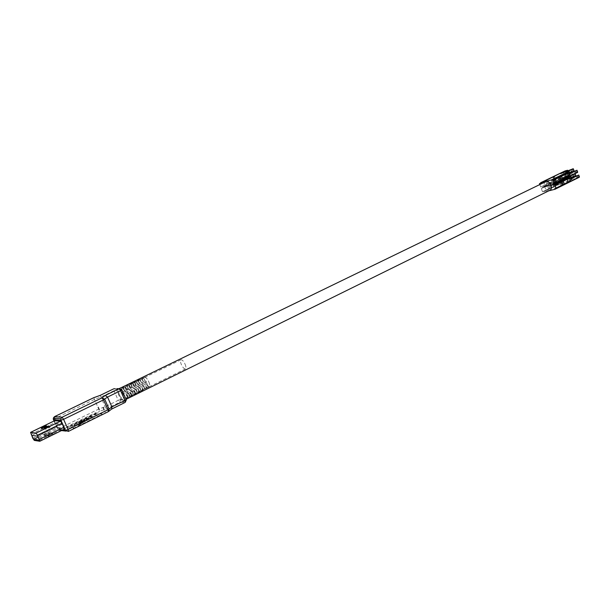 <?xml version="1.0" encoding="UTF-8"?>
<svg xmlns="http://www.w3.org/2000/svg" width="610" height="610" viewBox="0 0 610 610"><rect width="100%" height="100%" fill="white"/><g stroke="black" fill="none" stroke-linecap="round" stroke-linejoin="round"><path stroke-width="0.46" stroke-dasharray="3.05 2.29" d="M571.524 177.586L573.278 177.136L573.522 177.792L571.768 178.25L571.524 177.586L570.19 177.258L563.289 180.644L566.08 179.919L565.241 177.64L572.149 174.254L572.988 176.526L570.19 177.258L570.968 179.37L564.075 182.771L561.2 183.183L543.784 191.753L561.52 183.419M569.862 176.343L568.177 176.778L567.91 176.054L569.595 175.611L570.159 177.182L569.359 174.994L562.45 178.364L565.241 177.64M579.226 176.321L577.502 176.77L577.258 176.107L578.989 175.657M571.623 177.884L569 179.172L569.786 181.315L566.926 182.047L573.819 178.638L573.278 177.136M577.258 176.107L575.916 175.772L576.694 177.906L569.786 181.315M554.81 188.421L562.168 185.082M556.526 184.899L550.792 187.712L549.564 184.411L555.588 181.513L557.098 182.665L556.526 184.899L557.715 184.594L558.287 182.359L556.77 181.208L549.564 184.411M547.376 185.478L548.611 188.787L542.511 191.784L541.268 188.459L548.565 185.173L541.268 188.459M548.504 185.074L549.732 188.391L557.715 184.594M549.732 188.391L548.55 188.688L550.792 187.712M542.511 191.784L548.611 188.787M577.502 176.77L576.694 177.906L579.309 177.236M548.809 190.823L544.112 191.99M571.768 178.25L570.968 179.37L573.819 178.638L573.522 177.792M569.595 175.611L569.359 174.994L566.797 175.665L542.458 187.552L551.082 185.349M575.527 174.864L573.758 175.322L573.491 174.59L572.149 174.254L575.077 173.652L568.871 176.694M542.458 187.552L542.45 188.162M573.491 174.59L575.26 174.132M542.351 187.903L566.682 176.008L567.384 177.906L560.499 181.284L561.2 183.183M549.793 188.49L548.565 185.173M555.413 181.826L556.633 185.127M560.948 185.394L559.896 182.55M568.383 178.463L569.587 179.462L569.099 181.368L562.13 184.975M566.827 179.279L567.826 181.993M548.55 188.688L547.322 185.379M560.971 182.276L561.985 185.013M554.871 181.963L556.091 185.265M567.338 179.027L568.383 181.856M573.217 176.999L573.011 176.442L566.111 179.836L566.926 182.047M569 179.172L571.829 178.44M566.111 179.836L568.916 179.111L568.101 176.892M573.758 175.322L573.011 176.442L575.832 175.71M568.916 179.111L571.593 177.8M560.499 181.284L563.266 180.568L562.45 178.364M563.289 180.644L564.075 182.771M568.177 176.778L567.384 177.906L570.159 177.182L563.266 180.568M566.08 179.919L572.988 176.526L573.225 176.992M566.682 176.008L567.91 176.054M545.66 181.673C541.954 183.183 545.569 191.67 549.396 190.472L549.854 190.305M123.815 400.358L124.082 400.305C126.217 399.664 121.07 388.578 118.79 388.906L118.546 388.959C116.426 389.607 121.504 400.595 123.815 400.358M569.778 172.836L571.532 172.371L571.776 173.034L570.022 173.499L569.778 172.836L568.444 172.508L561.535 175.871L564.319 175.131L563.472 172.844M568.124 171.593L566.431 172.043L566.164 171.311L567.849 170.861L568.413 172.432L567.849 170.861M577.472 171.532L575.749 171.982L575.505 171.319L577.228 170.861M569.862 173.08L567.231 174.361L568.024 176.511L565.157 177.258L572.073 173.873L571.532 172.371M575.505 171.319L574.163 170.983L574.94 173.118L568.024 176.511M553.003 183.541L560.369 180.217M554.764 180.133L549.015 182.939L547.788 179.63L553.811 176.755L555.344 177.914L554.764 180.133L555.954 179.828L556.526 177.601L554.993 176.442L547.788 179.63M540.574 183.122L545.599 180.69L546.834 184.006L540.719 186.98L539.804 184.517M540.719 186.98L548.016 183.694L546.781 180.377L540.658 183.343M546.781 180.377L545.599 180.69M546.728 180.285L547.955 183.602L555.954 179.828M547.955 183.602L549.015 182.939M548.016 183.694L546.834 184.006M575.749 171.982L574.94 173.118L577.556 172.432M550.944 184.975L542.32 187.178L559.439 178.425L542.32 187.178M573.774 170.083L572.012 170.556L571.738 169.816L570.396 169.488L571.234 171.761L568.444 172.508L569.221 174.628L562.321 177.998L559.766 178.661M570.022 173.499L569.221 174.628L572.073 173.873L571.776 173.034M571.738 169.816L573.507 169.344M540.567 183.084L564.944 171.273L565.638 173.171L558.737 176.526L559.439 178.425M553.644 177.052L554.871 180.354M559.157 180.529L558.104 177.685M566.583 173.629L567.803 174.628L567.323 176.534L560.331 180.11M565.043 174.429L566.042 177.159M546.774 183.907L545.546 180.598M559.179 177.403L560.193 180.148M553.11 177.19L554.33 180.499M565.554 174.178L566.598 177.014M574.079 170.93L571.25 171.631L571.463 172.203L571.265 171.677L564.341 175.047L565.157 177.258M567.231 174.361L570.053 173.621M564.341 175.047L567.147 174.307L566.332 172.081M567.147 174.307L569.832 172.996M558.737 176.526L561.505 175.794L560.689 173.591M561.535 175.871L562.321 177.998M566.431 172.043L565.638 173.171L568.413 172.432L561.505 175.794M564.319 175.131L571.303 171.776M564.944 171.273L566.164 171.311M572.012 170.556L571.25 171.631M185.097 364.231C186.088 366.747 186.202 368.303 185.432 368.913C184.174 369.042 182.802 367.563 181.315 364.475C180.316 361.959 180.209 360.396 180.979 359.786C182.237 359.648 183.61 361.135 185.097 364.231M148.832 381.99C149.869 384.552 150.029 386.115 149.336 386.694C148.154 386.778 146.804 385.238 145.287 382.081C144.25 379.527 144.082 377.956 144.783 377.376C145.958 377.285 147.307 378.825 148.832 381.99M90.92 416.599L91.355 417.583L96.304 415.204L94.733 416.462L91.675 417.606L91.241 416.622L77.683 424.415L76.746 424.324L82.075 421.876L84.79 419.81L71.919 426.062L88.915 417.591L80.047 421.418L78.149 422.112L79.117 421.342L90.364 416.874L92.682 415.372L95.869 414.22L94.291 415.479L91.241 416.622M81.138 420.702L81.58 421.685L78.583 423.096L81.267 421.662L80.825 420.679M125.988 392.283L122.404 387.358C123.617 387.876 124.92 389.523 126.323 392.283L127.886 391.353L124.333 386.504C125.53 387.022 126.819 388.639 128.199 391.353L126.323 392.283M122.404 387.358L124.333 386.504M133.559 388.585L130.082 383.957C131.242 384.452 132.477 385.993 133.796 388.578L135.435 387.663L131.996 383.118C133.14 383.598 134.36 385.116 135.656 387.663L133.796 388.578M130.082 383.957L131.996 383.118M141.062 384.91L137.7 380.594L141.207 384.91L142.923 383.995L139.591 379.755L143.045 383.995L141.207 384.91M137.7 380.594L139.591 379.755M126.087 386.465C125.507 386.938 125.614 388.265 126.407 390.446L126.117 390.446C125.149 387.808 125.019 386.214 125.729 385.665L126.087 386.465L127.97 385.543C127.391 386.023 127.498 387.35 128.283 389.531L128.016 389.531C127.063 386.931 126.941 385.36 127.65 384.818L121.893 387.365L122.305 388.303L124.196 387.38C123.624 387.861 123.731 389.188 124.524 391.361L124.219 391.361C123.228 388.684 123.09 387.068 123.807 386.519M126.117 390.446L128.016 389.531M133.605 382.805C133.018 383.293 133.11 384.62 133.887 386.793L133.697 386.793C132.797 384.315 132.69 382.813 133.376 382.287L133.605 382.805L135.473 381.898C134.879 382.386 134.97 383.713 135.748 385.878L135.58 385.886C134.703 383.446 134.596 381.967 135.275 381.448L133.376 382.287M133.697 386.793L135.58 385.886M141.055 379.184C140.452 379.679 140.536 381.006 141.306 383.164L141.215 383.171C140.392 380.853 140.3 379.443 140.948 378.94L142.908 378.284C142.305 378.779 142.389 380.106 143.152 382.264L143.083 382.264C142.275 380 142.191 378.612 142.831 378.101L140.948 378.94M141.215 383.171L143.083 382.264M144.791 383.088L141.482 378.917L144.883 383.088L146.644 382.18L143.365 378.086L146.713 382.18L144.883 383.088M141.482 378.917L143.365 378.086M137.334 380.991C136.739 381.479 136.831 382.805 137.608 384.971L137.463 384.979C136.602 382.584 136.503 381.128 137.166 380.609L137.334 380.991L139.202 380.091C138.6 380.579 138.691 381.906 139.461 384.071L139.339 384.071C138.493 381.715 138.401 380.282 139.057 379.771L137.166 380.609M137.463 384.979L139.339 384.071M129.854 384.635C129.274 385.116 129.373 386.443 130.151 388.616L129.915 388.616C128.977 386.054 128.862 384.506 129.564 383.972L129.854 384.635L131.729 383.72C131.142 384.201 131.242 385.528 132.019 387.701L131.806 387.701C130.891 385.185 130.776 383.659 131.47 383.126L127.65 384.818L127.97 385.543M129.915 388.616L131.806 387.701M122.305 388.303C121.733 388.776 121.847 390.103 122.64 392.283L122.305 392.283C121.299 389.569 121.161 387.929 121.878 387.373L121.893 387.365M122.305 392.283L124.219 391.361M137.319 386.74L133.903 382.272C135.031 382.752 136.236 384.239 137.509 386.74L139.187 385.825L135.801 381.433L139.362 385.825L137.509 386.74M133.903 382.272L135.801 381.433M129.777 390.43L126.255 385.657C127.437 386.16 128.71 387.754 130.067 390.43L131.668 389.508L128.176 384.811C129.343 385.306 130.593 386.87 131.935 389.5L130.067 390.43M126.255 385.657L128.176 384.811M145.241 382.081C144.181 379.466 144.013 377.857 144.73 377.262C145.935 377.171 147.315 378.749 148.878 381.99C149.938 384.613 150.106 386.214 149.389 386.809C148.177 386.892 146.797 385.314 145.241 382.081M119.263 394.624L118.073 389.599L118.5 388.867L120.315 389.775L123.373 394.647L124.577 399.504L124.127 400.396L122.29 399.458L119.263 394.624M127.032 391.887L130.54 396.653C129.358 396.119 128.092 394.533 126.75 391.887L128.908 390.972L132.393 395.661C131.219 395.135 129.968 393.572 128.649 390.972L126.75 391.887M130.54 396.653L132.393 395.661M134.513 388.227L137.913 392.688L134.322 388.227L136.373 387.319L139.545 391.254L136.213 387.319L134.322 388.227M137.913 392.688L139.743 391.704M141.932 384.597L145.218 388.761L141.84 384.597L143.777 383.698L146.957 387.602L143.708 383.698L141.84 384.597M145.218 388.761L147.04 387.785M130.715 395.859C131.31 395.402 131.203 394.075 130.418 391.887L130.708 391.887C131.676 394.525 131.806 396.111 131.089 396.645L130.715 395.859L132.599 394.937C133.194 394.479 133.094 393.153 132.309 390.957L132.576 390.957C133.521 393.564 133.643 395.127 132.934 395.654L127.353 398.658L126.949 397.72L128.832 396.79C129.419 396.332 129.312 395.005 128.527 392.809L128.84 392.817C129.823 395.493 129.953 397.102 129.236 397.644M130.708 391.887L132.576 390.957M138.218 392.169C138.821 391.704 138.729 390.377 137.951 388.196L138.142 388.189C139.042 390.674 139.141 392.177 138.455 392.688L138.218 392.169L140.079 391.246C140.689 390.789 140.597 389.462 139.82 387.274L139.987 387.274C140.872 389.721 140.971 391.193 140.285 391.704L138.447 392.688M138.142 388.189L139.987 387.274M145.653 388.509C146.263 388.036 146.186 386.709 145.416 384.536L145.508 384.529C146.339 386.862 146.423 388.273 145.76 388.753L147.498 387.594C148.116 387.129 148.039 385.802 147.269 383.621L147.338 383.621C148.154 385.909 148.23 387.297 147.582 387.777L145.76 388.753M145.508 384.529L147.338 383.621M141.939 390.331C142.549 389.866 142.465 388.539 141.688 386.359L141.833 386.359C142.702 388.768 142.793 390.217 142.115 390.72L141.939 390.331L143.8 389.416C144.41 388.951 144.326 387.625 143.556 385.444L143.678 385.444C144.524 387.815 144.608 389.241 143.937 389.737L142.107 390.72M141.833 386.359L143.678 385.444M134.475 394.014C135.069 393.549 134.978 392.222 134.192 390.034L134.436 390.034C135.367 392.596 135.481 394.144 134.779 394.662L134.475 394.014L136.35 393.092C136.945 392.626 136.853 391.3 136.076 389.111L136.289 389.111C137.204 391.635 137.319 393.16 136.617 393.671L132.934 395.654M134.436 390.034L136.289 389.111M126.949 397.72C127.528 397.262 127.421 395.943 126.628 393.74L126.964 393.747C127.97 396.462 128.108 398.094 127.383 398.643L127.353 398.658M126.964 393.747L128.84 392.817M138.234 386.412L141.573 390.72L138.089 386.412L140.087 385.505L143.258 389.424L139.964 385.505L138.089 386.412M141.573 390.72L143.396 389.744M130.784 390.057L134.238 394.67C133.079 394.151 131.844 392.611 130.548 390.057L132.652 389.142L136.076 393.679C134.932 393.168 133.72 391.658 132.439 389.142L130.548 390.057M134.238 394.67L136.076 393.679M123.273 393.732L126.834 398.643C125.622 398.101 124.326 396.462 122.938 393.724L125.157 392.809L128.687 397.651C127.49 397.11 126.209 395.493 124.844 392.809L122.938 393.724M126.834 398.643L128.687 397.651M34.282 440.389L58.285 428.601L64.096 429.272M58.285 428.601L56.814 426.558L32.826 438.3M31.018 434.297L55.037 422.6L56.814 426.558M55.037 422.6L54.603 420.74M95.221 412.833L101.588 413.206L73.147 427.259L67.199 426.626L95.221 412.833L95.656 413.801L102.023 414.19L73.596 428.258L67.634 427.618L95.656 413.801M74.641 424.812L75.083 425.81L75.022 424.85M75.465 425.849L72.361 427.061L74.771 425.78L74.329 424.781M74.389 425.734L73.947 424.751M91.675 417.606L80.825 423.897L80.375 422.898M80.825 423.897L80.695 422.928M79.75 422.844L80.505 423.866L80.062 422.867M93.765 397.705L99.674 411.292L106.102 409.005L119.735 402.28L125.065 402.425L126.285 400.137L126.117 399.527L124.577 399.504L123.525 402.387M100.177 395.387L106.102 409.005M101.588 413.206L102.023 414.19M67.199 426.626L67.634 427.618M73.147 427.259L73.596 428.258M72.361 427.061L71.919 426.062M74.771 425.78L89.35 418.574L81.58 421.685M81.267 421.662L91.355 417.583M81.138 423.92L78.126 425.414L77.683 424.415M80.192 423.836L77.188 425.315L78.126 425.414M80.505 423.866L85.225 420.793L75.083 425.81M77.188 425.315L76.746 424.324M85.225 420.793L84.79 419.81M89.35 418.574L88.915 417.591M83.867 420.382L83.425 419.398M83.791 420.595L83.356 419.611M90.806 417.858L90.364 416.874M86.628 420.107L86.185 419.116M83.25 422.692L82.807 421.701M82.518 422.867L82.075 421.876M49.143 436.318L47.694 436.104L51.819 434.076L53.291 434.274L49.143 436.318L48.686 435.304L52.834 433.26L51.37 433.07L47.237 435.098L48.686 435.304M50.081 433.84L45.971 435.86L44.553 435.654L48.647 433.649L50.081 433.84L49.631 432.841L48.198 432.65L44.103 434.655L45.521 434.854L49.631 432.841M39.551 440.306L63.951 428.296L62.136 424.255L37.698 436.226M38.102 437.111L57.546 427.579L55.769 423.622L31.743 435.334M57.546 427.579L63.951 428.296M55.769 423.622L62.136 424.255M45.521 434.854L45.971 435.86M44.103 434.655L44.553 435.654M48.198 432.65L48.647 433.649M45.361 426.367L46.924 426.832L42.807 428.838L41.396 428.662L45.498 426.664M46.474 425.826L46.924 426.832M40.946 427.663L41.396 428.662M42.349 427.831L42.807 428.838M47.237 435.098L47.694 436.104M51.37 433.07L51.819 434.076M52.834 433.26L53.291 434.274M49.646 426.176L50.104 427.191L45.948 429.219L44.507 429.043L48.647 427.023L50.104 427.191M45.491 428.205L45.948 429.219M44.057 428.029L44.507 429.043M115.534 388.761L116.556 389.798L120.78 399.428L122.29 399.458L121.245 402.325M119.186 388.684L120.315 389.775L121.901 389.912M116.739 388.639L118.05 389.79L113.994 390.72L118.218 400.343L105.385 406.649L98.972 408.936L59.277 428.433L54.854 418.582L94.695 399.275L101.115 396.965L113.994 390.72L113.666 388.86M145.416 384.536L147.269 383.621M141.688 386.359L143.556 385.444M149.389 386.809L143.8 389.416M137.951 388.196L139.82 387.274M140.277 391.704L140.079 391.246M134.192 390.034L136.076 389.111M138.455 392.688L136.617 393.671L136.35 393.092M130.418 391.887L132.309 390.957M132.919 395.661L132.599 394.937M126.628 393.74L128.527 392.809M129.213 397.659L128.832 396.79M145.111 388.509L146.957 387.602M141.306 383.164L143.152 382.264M141.589 379.168L143.449 378.269M141.406 390.339L143.258 389.424M137.685 392.169L139.545 391.254M133.948 394.007L135.816 393.084M130.197 395.859L132.073 394.929M126.422 397.712L128.314 396.782M137.608 384.971L139.461 384.071M133.887 386.793L135.748 385.878M135.275 381.448L135.473 381.898M130.151 388.616L132.019 387.701M131.47 383.126L131.729 383.72M126.407 390.446L128.283 389.531M122.64 392.283L124.524 391.361M123.815 386.511L124.196 387.38M137.868 380.983L139.728 380.076M134.131 382.798L136 381.89M130.372 384.62L132.256 383.705M126.605 386.458L128.489 385.535M122.816 388.296L124.715 387.373M556.495 181.292L555.306 181.605M569.099 181.368L570.319 181.056M554.734 176.526L553.544 176.839M567.323 176.534L568.543 176.214M54.031 420.991L57.851 429.486L62.578 430.042M111.279 409.249L108.245 411.681M68.556 431.316L65.987 431.102M61.526 430.568L60.741 430.469L99.674 411.292M120.78 399.428L119.735 402.28L118.218 400.343L120.78 399.428M60.741 430.469L57.851 429.486L59.277 428.433L60.741 430.469M54.42 416.721L54.854 418.582L53.367 419.489M556.77 181.208L555.588 181.513M566.766 175.672L542.427 187.56M124.127 400.396L126.041 399.359L124.082 400.305M119.141 388.669L118.546 388.959M554.993 176.442L553.811 176.755M103.25 407.16L105.423 412.093M98.332 406.962L100.482 411.819M185.432 368.913L149.336 386.694M96.304 415.204L95.869 414.22M78.583 423.096L78.149 422.112M144.73 377.262L130.113 383.728M121.878 387.373L121.115 387.708M119.034 388.631L118.5 388.867M142.115 390.72L140.285 391.704M127.383 398.643L126.644 399.039M180.979 359.786L144.783 377.376M97.859 407.198L100.009 412.055M102.77 407.404L104.95 412.329M126.285 400.137L124.737 400.107M124.737 400.076L124.287 401.189L123.99 400.434M122.457 400.084L122.404 399.573M122.457 400.053L120.948 400.023L116.525 389.798L115.435 388.768M118.073 389.599L117.89 388.89L118.363 388.959"/><path stroke-width="0.91" d="M579.347 177.22L554.925 189.291L579.431 176.877L578.753 175.032L579.347 177.22L554.955 189.275M568.871 176.694L570.762 176.198L571.829 178.44L578.753 175.032L571.623 177.884M563.312 181.162L569.519 178.15L570.808 179.149L570.319 181.056L564.364 183.999L563.312 181.162L560.933 182.169L566.827 179.279M556.03 188.116L562.168 185.082L561.116 182.237L554.97 185.257L556.03 188.116L554.81 188.421L555.008 188.947M554.97 185.257L561.116 182.237M554.894 189.298L548.809 190.823M551.082 185.349L553.224 184.799L570.762 176.198M553.758 185.57L553.224 184.799M575.26 174.132L575.832 175.71L575.26 174.132M566.789 179.172L568.383 178.463M564.364 183.999L563.205 184.708L562.153 181.856M562.13 184.975L563.205 184.708M571.593 177.8L575.832 175.71M126.644 399.039L549.854 190.305C553.56 188.787 549.892 180.263 546.08 181.521L119.141 388.669M550.944 184.975L553.087 184.426L577.67 172.081L576.991 170.236L577.586 172.424L553.148 184.395M569.832 172.996L574.079 170.93L573.263 168.718L566.332 172.081L568.985 171.372L570.053 173.621L576.991 170.236L569.862 173.08M561.52 176.298L567.727 173.309L569.031 174.307L568.543 176.214L562.572 179.142L561.52 176.298L559.141 177.304L565.043 174.429M554.216 183.229L560.369 180.217L559.317 177.365L553.163 180.369L554.216 183.229L553.003 183.541L553.201 184.067M553.163 180.369L559.317 177.365M539.804 184.517L539.484 183.656L540.574 183.122M574.079 170.93L573.263 168.718L560.689 173.591L567.605 170.236L567.803 170.747L567.605 170.236L565.051 170.922L539.484 183.656M565.005 170.945L540.643 182.741L551.417 179.912L568.985 171.372M551.943 180.682L551.417 179.912M565.005 174.33L566.583 173.629M562.572 179.142L561.413 179.836L560.361 176.984M560.331 180.11L561.413 179.836M39.368 439.33L63.798 427.32L61.991 423.279L37.523 435.243L36.036 433.115L30.584 432.376L32.826 438.3L34.282 440.389L39.795 441.274L37.523 435.243M63.798 427.32L64.172 429.257L39.848 441.221M54.603 420.74L30.652 432.368M36.036 433.115L60.481 421.197L54.725 420.679M60.481 421.197L61.991 423.279M115.298 388.776L113.811 388.783L100.109 395.417L93.681 397.735L54.542 416.653L62.083 417.24L101.969 397.865L103.517 399.863L63.593 419.322L68.129 429.44L107.901 409.79L103.517 399.863L107.551 397.057L111.889 406.908L124.905 400.488L120.612 390.697L107.551 397.057L105.202 395.463L119.064 388.738L116.739 388.639M33.55 439.337L31.743 435.334L37.698 436.226L39.551 440.306L33.55 439.337L38.102 437.111M48.19 426.016L49.646 426.176L45.491 428.205L44.057 428.029L48.19 426.016L48.51 426.725M40.946 427.663L45.048 425.673L46.474 425.826L42.349 427.831L40.946 427.663M45.048 425.673L45.361 426.367M117.547 388.753L119.186 388.684M108.74 411.346L111.546 409.135L111.889 406.908L109.083 409.096L104.714 399.184L101.969 397.865L105.202 395.463M571.09 176.442L553.56 185.043M569.283 178.227L568.055 178.547M569.321 171.616L551.753 180.156M567.498 173.385L566.278 173.705M121.901 389.912L126.117 399.527L124.905 400.488L125.157 402.409L126.285 400.137M62.578 430.042L65.461 430.386L60.931 420.267L53.413 419.611L54.031 420.991M111.538 409.142L125.157 402.409L111.676 409.043M54.42 416.721L53.314 418.117L60.825 418.742L61.008 420.267L63.593 419.322L62.083 417.24L60.825 418.742L60.931 420.267L65.544 430.386L68.495 431.377L68.129 429.44L65.461 430.386L68.411 431.392L108.191 411.719L68.556 431.316M65.987 431.102L61.526 430.568M121.84 389.767L119.064 388.738L120.612 390.697L121.84 389.767M108.245 411.681L109.083 409.096L107.901 409.79L108.443 411.575M53.367 419.489L53.314 418.117L54.473 416.668L93.704 397.697L100.124 395.387L113.666 388.86M568.299 178.471L569.359 178.196M566.507 173.636L567.574 173.354M577.586 172.424L553.117 184.411M121.115 387.708L119.034 388.631M30.584 432.376L54.656 420.687M39.795 441.274L64.172 429.257"/></g></svg>
